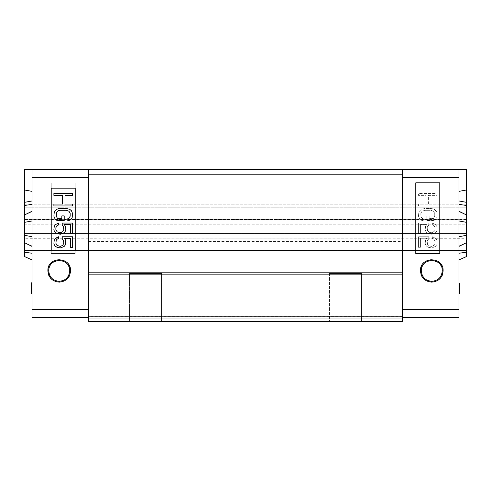 <?xml version="1.0" encoding="UTF-8"?>
<svg xmlns="http://www.w3.org/2000/svg" width="491" height="491" viewBox="0 0 491 491"><rect width="100%" height="100%" fill="white"/><g stroke="black" fill="none" stroke-linecap="round" stroke-linejoin="round"><path stroke-width="0.37" stroke-dasharray="2.46 1.84" d="M466.45 224.166L466.45 204.164L466.45 207.245L24.55 207.245L24.55 169.493L24.55 219.667L466.45 219.367L466.45 224.166L24.55 224.166L24.55 250.422L24.55 219.367L466.45 219.667L466.45 214.935L466.45 250.422L466.45 238L24.55 238.301L24.55 224.166L466.45 224.166L466.45 233.501L466.45 224.166M466.45 222.343L458.981 220.962L458.981 236.705L466.45 235.324L466.45 233.501L24.55 233.501L466.45 233.501L466.45 238.301L24.55 238L466.45 238L24.55 238L24.55 252.165L24.55 250.422L466.45 250.422L24.55 250.422M466.45 189.986L458.981 191.367L458.981 169.493L466.45 169.493L466.45 205.453L458.981 204.416L458.981 200.96L466.45 202.341M466.45 207.3L466.45 214.966M466.45 214.935L458.981 211.253L458.981 220.962L458.981 211.253M466.45 242.677L458.981 246.009L466.45 242.677L466.45 256.566L458.981 259.905L458.981 236.705L458.981 259.905M466.45 252.165L466.45 250.422L466.45 252.165L24.55 252.165L466.45 252.165M24.55 214.99L32.019 211.658L32.019 204.416L32.019 211.658L24.55 214.99L32.019 211.253L32.019 220.962L24.55 222.343L24.55 207.245L466.45 207.245M32.019 259.905L24.55 256.566L24.55 252.214L32.019 253.246L32.019 236.705L32.019 253.246M24.55 214.935L24.55 169.493L32.019 169.493L32.019 317.505L88.558 317.505L88.558 169.493L32.019 169.493M466.45 188.163L24.55 188.163L466.45 188.163M466.45 204.164L24.55 204.164L466.45 204.164M402.442 317.505L402.442 309.508L402.442 317.505L458.981 317.505L458.981 204.416M458.981 169.493L88.558 169.493L88.558 317.505M466.45 242.732L458.981 246.408M458.981 236.705L458.981 220.962M466.45 169.493L24.55 169.493M466.45 252.214L458.981 253.246M458.981 200.96L458.981 191.367M24.55 189.986L32.019 191.367L32.019 204.416L24.55 205.453M24.55 235.324L32.019 236.705L32.019 211.253M24.55 242.732L32.019 246.408M32.019 204.416L32.019 191.367M24.55 202.341L32.019 200.96M32.019 220.962L32.019 236.705M458.981 292.188L459.515 292.188L459.515 282.834L458.981 282.834L459.515 282.834L458.981 282.834L459.515 282.834L458.981 282.834L459.515 282.834L458.981 282.834L459.515 282.834L458.981 282.834L459.515 282.834L458.981 282.834L459.515 282.834L458.981 282.834L459.515 282.834L458.981 282.834L459.515 282.834L458.981 282.834L458.981 293.52L458.981 282.834L458.981 293.52L458.981 282.834L459.515 282.834L459.515 293.508L458.981 293.508L459.515 293.508L458.981 293.508L459.515 293.508L459.515 287.603L458.981 287.603L459.515 287.603L458.981 287.603L459.515 287.603L459.515 288.285L458.981 288.285L459.515 288.512L458.981 288.512L458.981 287.603L458.981 293.508L458.981 282.834L458.981 293.508L458.981 282.834L458.981 288.512L459.515 288.512L459.515 282.834L459.515 292.255L458.981 292.255L458.981 293.52L458.981 282.834L458.981 292.255M458.981 288.739L459.515 288.739L458.981 288.739L459.515 288.739L458.981 288.739L458.981 283.062L458.981 293.28L458.981 284.197L458.981 288.739L459.515 288.739L459.515 284.651L459.515 292.661L458.981 292.661L458.981 293.52L458.981 292.661L459.515 292.661L458.981 292.661L459.515 292.661L459.515 293.52L459.515 286.136L459.515 292.12L458.981 292.127L459.515 292.12L459.515 292.661L459.515 292.194L458.981 292.194M458.981 177.496L402.442 177.496L402.442 169.493L402.442 174.827L88.558 174.827L88.558 169.493M402.442 174.827L402.442 321.507L88.558 321.507L402.442 321.507L88.558 321.507L402.442 321.507L402.442 318.837L402.442 321.507L402.442 318.837L402.442 321.507L88.558 321.507L88.558 174.827M32.019 284.166L31.485 284.166L31.485 282.834L32.019 282.834L31.485 282.834L31.485 283.694L32.019 283.694L31.485 283.694L32.019 283.694L31.485 283.694L32.019 283.694L31.485 283.694L32.019 283.694L31.485 283.694L31.485 282.834L32.019 283.062L31.485 283.062L31.485 283.743L32.019 283.743L31.485 283.743L31.485 283.062L32.019 283.062L32.019 284.424L32.019 283.062L31.485 282.834L32.019 282.834L31.485 282.834L31.485 293.508L31.485 289.193L32.019 289.193L31.485 289.193L31.485 293.508L32.019 293.508L31.485 293.508L32.019 293.508L31.485 293.508L31.485 287.603L31.485 293.508L32.019 293.508L31.485 293.508L32.019 293.508L31.485 293.508L32.019 293.508L31.485 293.508L31.485 282.834L32.019 282.834L32.019 293.52L32.019 282.834L32.019 293.52L32.019 282.834L31.485 282.834L31.485 287.83L31.485 285.332L32.019 285.332L31.485 285.332L31.485 286.468L32.019 286.468L31.485 286.468L31.485 286.014L32.019 286.014L31.485 286.014L32.019 284.424L32.019 285.332L31.485 285.332L31.485 287.83L32.019 287.83L31.485 287.83L32.019 287.83L31.485 287.83L31.485 287.149L32.019 287.149L31.485 287.149L32.019 291.918L32.019 289.874L31.485 289.874L31.485 286.468L32.019 286.468L32.019 289.874L32.019 286.468L31.485 286.468L32.019 284.878L32.019 288.739L32.019 285.332L32.019 286.468L32.019 285.559L31.485 285.559L31.485 284.651L32.019 284.651L31.485 284.651L31.485 285.787L32.019 285.787L31.485 285.787L31.485 286.695L32.019 286.695L31.485 286.695L31.485 287.83L32.019 287.83L31.485 287.83L31.485 288.512L32.019 288.512L31.485 288.512L32.019 288.285L31.485 288.285L31.485 287.603L32.019 287.603L31.485 287.603L32.019 287.603L31.485 287.603L31.485 288.285L32.019 288.285L31.485 288.512L32.019 288.512L32.019 287.603L32.019 293.508L32.019 282.834L32.019 293.508L32.019 282.834L32.019 288.512L31.485 288.512L31.485 287.83L31.485 292.661L31.485 292.194L32.019 292.194L32.019 293.52L32.019 282.834L32.019 292.194M32.019 291.918L32.019 293.28L32.019 291.464L32.019 291.918L31.485 291.918L31.485 292.826L31.485 289.874L31.485 292.145L32.019 291.918M32.019 290.782L32.019 291.464L32.019 290.782L31.485 290.782M32.019 292.188L31.485 292.188L31.485 282.834L32.019 282.834L31.485 282.834L31.485 283.694L32.019 283.694L31.485 283.694L32.019 283.694L31.485 283.694L31.485 282.834L32.019 282.834L31.485 282.834L31.485 283.743L32.019 283.743L31.485 283.743L31.485 283.062L32.019 283.062L31.485 283.062L31.485 283.516L32.019 283.516L31.485 283.516L31.485 284.424L32.019 284.424L31.485 284.424L31.485 285.332L31.485 284.424L32.019 284.424L31.485 284.424L31.485 285.559L32.019 285.559L31.485 285.559L31.485 284.878L32.019 284.878L32.019 284.197L32.019 284.878L31.485 284.878L31.485 283.743L31.485 287.536L32.019 287.266M31.485 292.188L31.485 292.661L32.019 292.661L31.485 292.452L32.019 292.661L31.485 292.661L32.019 292.661L31.485 292.661L32.019 292.661L31.485 292.661L32.019 292.661L31.485 292.661L32.019 292.661L31.485 292.661L31.485 293.52L32.019 293.52L31.485 293.52L31.485 292.661L32.019 292.661L31.485 292.661L31.485 293.52L32.019 293.52L31.485 293.52L32.019 293.52L31.485 293.52L31.485 292.661L32.019 292.661L31.485 292.661L32.019 292.661L31.485 292.661L32.019 292.661L31.485 292.661L31.485 293.52L32.019 293.52L31.485 293.52L32.019 293.52L31.485 293.52L32.019 293.52L31.485 293.52L32.019 293.52L31.485 293.52L31.485 292.661L32.019 292.661L32.019 293.52L32.019 292.661L31.485 292.661L31.485 292.255L32.019 292.255M402.442 309.508L402.442 177.496L402.442 309.508L458.981 309.508M402.442 169.493L402.442 177.496M88.558 177.496L32.019 177.496M458.981 288.984L459.515 288.978L459.515 292.397L458.981 292.397L459.515 292.661L458.981 292.661L459.515 292.661L459.515 283.694L458.981 283.694L459.515 283.694L458.981 283.694L459.515 283.694L458.981 283.694L459.515 283.694L458.981 283.694L459.515 283.694L458.981 283.694L459.515 283.694L459.515 284.498L458.981 284.498M458.981 293.508L459.515 293.508L459.515 291.918L458.981 291.918L459.515 291.918L458.981 291.918L459.515 291.918L459.515 292.826L458.981 292.826L459.515 292.826L459.515 293.28L458.981 293.28L459.515 293.508L459.515 289.193L458.981 289.193L459.515 289.193L459.515 293.508L458.981 293.508L459.515 293.508L458.981 293.508L459.515 293.508L459.515 292.372L458.981 292.372L459.515 292.372L458.981 292.354L459.515 292.348L459.515 284.234L458.981 284.228L459.515 284.117L459.515 290.825L458.981 290.825M458.981 287.37L459.515 287.536L459.515 284.007L458.981 284.001L459.515 284.007L458.981 284.001L459.515 284.007L459.515 282.834L458.981 282.834L459.515 282.834L459.515 287.83L458.981 287.83L459.515 287.83L458.981 287.83L459.515 287.83L459.515 288.512L458.981 288.512L459.515 288.512L459.515 287.603L459.515 293.508L459.515 292.661L458.981 292.661L459.515 292.661L458.981 292.661L459.515 292.661L459.515 293.52L458.981 293.52L459.515 293.52L458.981 293.52L459.515 293.52L458.981 293.52L459.515 293.52L458.981 293.52L459.515 293.52L458.981 293.52L459.515 293.52L458.981 293.52L459.515 293.52L459.515 285.934L459.515 292.194M458.981 292.231L459.515 292.231L459.515 285.928L459.515 291.384L458.981 291.384M458.981 291.464L459.515 291.464L459.515 290.782L459.515 291.918L459.515 291.464L458.981 291.464M458.981 283.516L459.515 283.516L459.515 285.559L459.515 283.062L459.515 283.516L458.981 283.516M458.981 284.424L459.515 284.424L459.515 285.332L458.981 285.332L459.515 285.332L459.515 284.424L458.981 284.424M459.515 293.508L459.515 282.834L458.981 282.834L459.515 282.834L458.981 282.834L459.515 282.834L458.981 283.062L459.515 282.834L459.515 290.825M458.981 283.743L459.515 283.743M458.981 287.83L459.515 287.83L459.515 287.149L458.981 287.149L459.515 287.149L459.515 286.468L458.981 286.468L459.515 286.468L458.981 286.468L459.515 286.468L459.515 292.145L459.515 284.498M458.981 286.014L459.515 286.014L458.981 286.014M458.981 285.559L459.515 285.559L458.981 285.559M459.515 292.188L459.515 292.661L458.981 292.661L459.515 292.661L459.515 293.52L459.515 292.661L459.515 293.52L458.981 293.52L459.515 293.52L458.981 293.52L459.515 293.52L459.515 292.661L458.981 292.661L459.515 292.661L458.981 292.661L459.515 292.661L458.981 292.661L459.515 292.661L458.981 292.661L459.515 292.661L458.981 292.661L459.515 292.661L458.981 292.661L459.515 292.661L458.981 292.661L459.515 292.661L458.981 292.661L459.515 292.661L459.515 292.255M458.981 283.694L459.515 283.694L459.515 282.834L459.515 283.694L459.515 282.834L459.515 283.694L458.981 283.694L459.515 283.694L458.981 283.694L459.515 283.694L459.515 292.661L459.515 283.694L458.981 283.694L459.515 283.694L458.981 283.694L459.515 283.694L459.515 292.661L459.515 282.834L459.515 283.694L458.981 283.694M458.981 286.136L459.515 286.136M458.981 284.197L459.515 283.97L459.515 284.651L459.515 284.197L458.981 284.197M458.981 292.145L459.515 292.145L458.981 292.145M458.981 284.651L459.515 284.651M458.981 289.42L459.515 289.42M459.515 288.978L458.981 288.818L459.515 288.818L459.515 292.237M458.981 290.782L459.515 290.782M458.981 289.874L459.515 289.874L458.981 289.874M458.981 283.97L459.515 283.97L458.981 283.97M458.981 285.787L459.515 285.787M458.981 289.647L459.515 289.647M458.981 284.878L459.515 284.878L458.981 284.878M458.981 285.332L459.515 285.332L458.981 285.332M458.981 285.928L459.515 285.928M459.515 287.536L458.981 287.536M458.981 291.01L459.515 291.01M458.981 286.695L459.515 286.695M458.981 292.372L459.515 292.372L458.981 292.354L459.515 292.348L459.515 293.52L459.515 292.661L459.515 293.52L458.981 293.52M459.515 292.348L459.515 284.234L459.515 292.661L458.981 292.661L459.515 292.661L458.981 292.661L459.515 292.661L458.981 292.661L459.515 292.661L459.515 291.384M459.515 287.376L458.981 287.376L459.515 287.376L459.515 288.739M439.783 188.163L415.779 188.163L415.779 250.833L439.783 250.833L439.783 188.163L439.783 250.833L415.779 250.833L415.779 188.163L439.783 188.163M443.109 270.836C442.44 263.955 438.666 260.175 431.779 259.506C424.893 260.175 421.118 263.955 420.449 270.836C419.744 285.449 443.815 285.449 443.109 270.836M458.981 285.934L459.515 285.934M458.981 288.444L459.515 288.444L459.515 282.834L459.515 288.444M459.515 287.83L459.515 282.834L458.981 282.834M458.981 283.062L459.515 283.062M402.442 238.835L88.558 238.835M88.558 318.837L402.442 318.837L88.558 318.837M402.442 316.302L88.558 316.302M88.558 241.498L402.442 241.498M361.511 321.507L329.504 321.507L361.511 321.507L361.511 273.499L329.504 273.499L361.511 273.499L361.511 321.507M161.496 321.507L129.489 321.507L161.496 321.507L161.496 273.499L129.489 273.499L161.496 273.499L129.489 273.499L161.496 273.499L161.496 321.507M329.504 321.507L345.504 321.507L329.504 321.507L329.504 273.499L345.504 273.499L329.504 273.499L329.504 321.507M129.489 321.507L145.496 321.507L129.489 321.507L129.489 273.499L129.489 321.507M75.221 253.503L75.221 182.83L51.217 182.83L51.217 253.503L75.221 253.503L51.217 253.503L51.217 182.83L75.221 182.83L75.221 253.503M70.551 270.836C69.882 263.955 66.107 260.175 59.221 259.506C52.334 260.175 48.56 263.955 47.891 270.836C47.185 285.449 71.256 285.449 70.551 270.836M32.019 284.001L31.485 284.007L32.019 284.001L31.485 284.007L31.485 287.266M32.019 288.984L31.485 288.978L32.019 288.818L31.485 288.818L31.485 292.348L32.019 292.372L31.485 292.348L31.485 284.234L32.019 284.228L31.485 284.234L32.019 284.228L31.485 284.234L31.485 290.825L32.019 290.825M32.019 285.934L31.485 285.934L31.485 292.194M32.019 291.464L31.485 291.464L32.019 291.464M32.019 292.826L31.485 292.826L31.485 293.28L31.485 292.826L32.019 292.826M32.019 287.37L31.485 287.376L32.019 287.376L31.485 287.376L31.485 284.651L32.019 284.651L31.485 284.651L31.485 284.197L32.019 284.197L31.485 284.424L31.485 282.834L32.019 282.834L31.485 282.834L32.019 282.834L31.485 282.834L31.485 283.694L32.019 283.694L31.485 283.694L31.485 292.348L32.019 292.372L31.485 292.348L31.485 293.508L32.019 293.28L31.485 293.28L31.485 292.372L32.019 292.354L31.485 292.661L32.019 292.661L31.485 292.661L31.485 282.834L32.019 282.834L31.485 282.834L31.485 284.007L32.019 283.694L31.485 283.694L31.485 282.834L31.485 288.739L32.019 288.739L31.485 288.739L32.019 288.739L31.485 288.739L32.019 288.739L31.485 288.739L31.485 289.42L32.019 289.42L31.485 289.647L31.485 288.739L31.485 292.661L31.485 292.12L32.019 292.127L31.485 292.12L31.485 286.136L32.019 286.136M32.019 287.536L31.485 287.536M31.485 288.978L31.485 292.452L32.019 292.446L31.485 292.661L32.019 292.397M32.019 291.01L31.485 291.01M31.485 285.934L31.485 292.446L31.485 283.694L31.485 284.498L32.019 284.498M32.019 283.97L31.485 283.97L32.019 283.97M32.019 285.928L31.485 285.928L31.485 291.384L32.019 291.384M32.019 292.231L31.485 292.231L31.485 285.928M32.019 293.52L31.485 293.52L31.485 292.661L32.019 292.661L31.485 292.661L31.485 293.52L31.485 292.661L31.485 293.52L31.485 292.661L32.019 292.661L31.485 292.661L31.485 292.237L31.485 293.52L32.019 293.52L31.485 293.52L31.485 286.136M32.019 292.145L31.485 292.145L32.019 292.145M32.019 288.444L31.485 288.444L31.485 282.834L32.019 282.834L31.485 282.834L32.019 282.834L31.485 282.834L32.019 282.834L31.485 282.834L31.485 291.384M31.485 292.237L31.485 284.166M32.019 289.647L31.485 289.647L32.019 289.647M32.019 284.651L31.485 284.651L31.485 283.743L31.485 285.559L31.485 284.651L32.019 284.651M32.019 292.661L31.485 292.661L31.485 293.52L31.485 292.661L31.485 293.52L31.485 292.661L32.019 292.661L31.485 292.661M31.485 287.376L31.485 284.498M32.019 283.694L31.485 283.694L32.019 283.694L31.485 283.694L32.019 283.694L31.485 283.694L31.485 282.834L32.019 282.834L31.485 282.834L31.485 288.444M32.019 282.834L31.485 282.834L31.485 290.825M31.485 283.694L31.485 292.255M31.485 284.007L31.485 292.397M421.284 270.836C421.941 264.496 425.439 260.997 431.779 260.34C438.119 260.997 441.618 264.496 442.274 270.836C442.931 284.375 420.627 284.375 421.284 270.836M439.783 182.83L415.779 182.83L415.779 253.503L439.783 253.503L439.783 182.83M51.217 250.833L75.221 250.833L75.221 188.163L51.217 188.163L51.217 250.833M69.716 270.836C70.373 284.375 48.069 284.375 48.726 270.836C49.382 264.496 52.881 260.997 59.221 260.34C65.561 260.997 69.059 264.496 69.716 270.836M427.182 241.412L427.581 240.167L428.772 238.921L428.772 236.748L418.449 236.748L418.449 247.323L420.431 247.323L420.431 238.301L426.789 238.301L425.593 239.854L425.2 243.278L425.593 244.837L426.789 246.39L428.373 247.323L431.951 247.949L435.523 246.39L436.714 244.837L437.113 243.278L436.714 239.854L435.523 238.301L432.35 236.748L432.35 238.614L433.934 239.234L435.13 241.412L434.731 244.524L433.934 245.457L431.552 246.39L429.57 246.077L427.581 244.524L427.182 241.412L427.581 244.524L429.57 246.077L430.76 246.39L432.743 246.077L434.731 244.524L435.13 241.412L433.934 239.234L432.35 238.614L432.35 236.748L435.523 238.301L436.714 239.854L437.113 243.278L436.714 244.837L435.523 246.39L431.951 247.949L428.373 247.323L426.789 246.39L425.593 244.837L425.2 243.278L425.593 239.854L426.789 238.301L420.431 238.301L420.431 247.323L418.449 247.323L418.449 236.748L428.772 236.748L428.772 238.921L427.581 240.167L427.182 241.412M427.182 227.72L427.581 226.48L428.772 225.234L428.772 223.055L418.449 223.055L418.449 233.636L420.431 233.636L420.431 224.608L426.789 224.608L425.593 226.167L425.2 229.592L425.593 231.144L426.789 232.703L428.373 233.636L431.951 234.256L435.523 232.703L436.714 231.144L437.113 229.592L436.714 226.167L435.523 224.608L432.35 223.055L432.35 224.921L433.934 225.547L435.13 227.72L434.731 230.831L433.934 231.764L431.552 232.703L429.57 232.39L427.581 230.831L427.182 227.72L427.581 230.831L429.57 232.39L430.76 232.703L432.743 232.39L434.731 230.831L435.13 227.72L433.934 225.547L432.35 224.921L432.35 223.055L435.523 224.608L436.714 226.167L437.113 229.592L436.714 231.144L435.523 232.703L431.951 234.256L428.373 233.636L426.789 232.703L425.593 231.144L425.2 229.592L425.593 226.167L426.789 224.608L420.431 224.608L420.431 233.636L418.449 233.636L418.449 223.055L428.772 223.055L428.772 225.234L427.581 226.48L427.182 227.72M426.789 215.899L426.789 220.563L434.332 220.256L436.714 217.765L437.113 216.212L436.714 211.854L434.332 209.362L432.743 208.743L424.801 208.43L421.229 209.362L418.841 211.854L418.449 216.212L419.639 219.011L421.229 220.256L423.211 220.563L423.211 218.698L422.021 218.391L420.83 216.212L420.83 213.407L422.021 211.234L424.801 210.301L430.76 210.301L433.541 211.234L434.731 213.407L434.731 216.212L433.541 218.391L429.171 218.698L429.171 215.899L426.789 215.899L426.789 220.563L432.743 220.563L434.332 220.256L436.714 217.765L437.113 213.407L435.922 210.608L434.332 209.362L430.76 208.43L424.801 208.43L421.229 209.362L418.841 211.854L418.449 216.212L419.639 219.011L421.229 220.256L423.211 220.563L423.211 218.698L422.021 218.391L420.83 216.212L420.83 213.407L422.021 211.234L424.801 210.301L430.76 210.301L433.541 211.234L434.731 213.407L434.731 216.212L433.541 218.391L429.171 218.698L429.171 215.899L426.789 215.899M428.373 204.078L428.373 195.363L437.113 195.363L437.113 193.497L418.449 193.497L418.449 195.363L425.992 195.363L425.992 204.078L418.449 204.078L418.449 205.944L437.113 205.944L437.113 204.078L428.373 204.078L428.373 195.363L437.113 195.363L437.113 193.497L418.449 193.497L418.449 195.363L425.992 195.363L425.992 204.078L418.449 204.078L418.449 205.944L437.113 205.944L437.113 204.078L428.373 204.078M63.818 241.412L63.419 240.167L62.228 238.921L62.228 236.748L72.551 236.748L72.551 247.323L70.569 247.323L70.569 238.301L64.211 238.301L65.407 239.854L65.8 243.278L65.407 244.837L64.211 246.39L62.627 247.323L59.049 247.949L55.477 246.39L54.286 244.837L53.887 243.278L54.286 239.854L55.477 238.301L58.65 236.748L58.65 238.614L57.066 239.234L55.87 241.412L56.269 244.524L58.257 246.077L60.24 246.39L62.627 245.457L63.818 243.278L63.818 241.412M63.818 227.72L63.419 226.48L62.228 225.234L62.228 223.055L72.551 223.055L72.551 233.636L70.569 233.636L70.569 224.608L64.211 224.608L65.407 226.167L65.8 229.592L65.407 231.144L64.211 232.703L62.627 233.636L59.049 234.256L55.477 232.703L54.286 231.144L53.887 229.592L54.286 226.167L55.477 224.608L58.65 223.055L58.65 224.921L57.066 225.547L55.87 227.72L56.269 230.831L58.257 232.39L60.24 232.703L62.627 231.764L63.818 229.592L63.818 227.72M64.211 215.899L64.211 220.563L56.668 220.256L54.286 217.765L53.887 216.212L54.286 211.854L56.668 209.362L58.257 208.743L66.199 208.43L69.771 209.362L72.159 211.854L72.551 216.212L71.361 219.011L69.771 220.256L67.789 220.563L67.789 218.698L68.979 218.391L70.17 216.212L70.17 213.407L68.979 211.234L66.199 210.301L60.24 210.301L57.459 211.234L56.269 213.407L56.269 216.212L57.459 218.391L61.829 218.698L61.829 215.899L64.211 215.899M62.627 204.078L62.627 195.363L53.887 195.363L53.887 193.497L72.551 193.497L72.551 195.363L65.008 195.363L65.008 204.078L72.551 204.078L72.551 205.944L53.887 205.944L53.887 204.078L62.627 204.078M459.515 289.089L458.981 289.089M458.981 284.166L459.515 284.166M459.515 287.266L458.981 287.266M458.981 292.452L459.515 292.452L458.981 292.446M88.558 309.508L32.019 309.508M31.485 289.089L32.019 289.089M24.55 219.667L466.45 219.667L24.55 219.667M466.45 214.99L458.981 211.658L466.45 214.99M24.55 242.677L32.019 246.009L24.55 242.677M458.981 288.818L459.515 288.818M458.981 292.661L459.515 292.661L458.981 292.661M32.019 288.818L31.485 288.818"/><path stroke-width="0.74" d="M458.981 259.905L466.45 256.566L466.45 169.493L24.55 169.493L24.55 256.566L32.019 259.905M458.981 204.416L466.45 205.453L466.45 207.3M466.45 214.966L458.981 211.253M458.981 236.705L466.45 235.324L466.45 242.732L458.981 246.408M466.45 207.245L466.45 214.935M32.019 211.253L24.55 214.935L24.55 222.343L32.019 220.962M32.019 253.246L24.55 252.214L24.55 250.422M466.45 222.343L458.981 220.962M466.45 202.341L458.981 200.96M466.45 189.986L458.981 191.367M24.55 169.493L466.45 169.493M466.45 252.214L458.981 253.246M24.55 242.732L32.019 246.408M24.55 235.324L32.019 236.705M24.55 205.453L32.019 204.416M24.55 189.986L32.019 191.367M32.019 200.96L24.55 202.341M458.981 169.493L458.981 317.505L402.442 317.505M88.558 169.493L88.558 321.507L402.442 321.507L402.442 169.493M88.558 317.505L32.019 317.505L32.019 177.496L88.558 177.496M32.019 169.493L32.019 177.496M402.442 177.496L458.981 177.496M88.558 174.827L402.442 174.827M458.981 293.52L459.515 293.52L459.515 292.372L458.981 292.372M458.981 289.647L459.515 289.647L459.515 292.372M458.981 283.062L459.515 283.062L459.515 289.647M458.981 283.743L459.515 283.743M458.981 282.834L459.515 283.062M458.981 284.651L459.515 284.651M458.981 285.787L459.515 285.787M458.981 287.83L459.515 287.83M458.981 288.739L459.515 288.739M458.981 293.508L459.515 293.508M415.779 253.503L415.779 182.83L439.783 182.83L439.783 253.503L415.779 253.503M420.449 270.836C419.744 256.222 443.815 256.222 443.109 270.836C442.44 277.722 438.666 281.496 431.779 282.165C424.893 281.496 421.118 277.722 420.449 270.836M458.981 286.695L459.515 286.695M458.981 289.42L459.515 289.42M51.217 188.163L75.221 188.163L75.221 250.833L51.217 250.833L51.217 188.163M47.891 270.836C47.185 256.222 71.256 256.222 70.551 270.836C69.882 277.722 66.107 281.496 59.221 282.165C52.334 281.496 48.56 277.722 47.891 270.836M88.558 272.167L402.442 272.167M402.442 274.837L88.558 274.837M88.558 316.173L402.442 316.173M32.019 282.834L31.485 282.834L31.485 283.694L32.019 283.694L31.485 283.694L32.019 283.694L31.485 283.694L31.485 284.117M32.019 293.52L31.485 293.52L31.485 292.397L32.019 292.397M32.019 292.661L31.485 292.661M32.019 284.001L31.485 284.007L31.485 292.397M31.485 284.007L31.485 283.694M431.779 281.331C438.156 280.711 441.655 277.212 442.274 270.836C442.864 257.302 420.695 257.296 421.284 270.836C421.904 277.212 425.402 280.711 431.779 281.331M48.726 270.836C49.339 277.212 52.844 280.711 59.221 281.331C65.598 280.711 69.096 277.212 69.716 270.836C70.305 257.302 48.136 257.296 48.726 270.836M72.551 195.363L65.008 195.363L65.008 204.078L72.551 204.078L72.551 205.944L53.887 205.944L53.887 204.078L62.627 204.078L62.627 195.363L53.887 195.363L53.887 193.497L72.551 193.497L72.551 195.363M69.771 220.256L67.789 220.563L67.789 218.698L68.979 218.391L70.17 216.212L70.17 213.407L68.979 211.234L66.199 210.301L60.24 210.301L58.65 210.608L56.668 212.167L56.269 216.212L57.459 218.391L61.829 218.698L61.829 215.899L64.211 215.899L64.211 220.563L58.257 220.563L56.668 220.256L55.078 219.011L53.887 216.212L54.286 211.854L56.668 209.362L58.257 208.743L66.199 208.43L69.771 209.362L71.361 210.608L72.551 213.407L72.159 217.765L69.771 220.256M63.818 229.592L62.627 231.764L61.43 232.39L59.448 232.703L57.066 231.764L55.87 229.592L55.87 227.72L57.066 225.547L58.65 224.921L58.65 223.055L55.477 224.608L54.286 226.167L53.887 229.592L54.286 231.144L55.477 232.703L57.066 233.636L60.639 234.256L64.211 232.703L65.407 231.144L65.8 229.592L65.407 226.167L64.211 224.608L70.569 224.608L70.569 233.636L72.551 233.636L72.551 223.055L62.228 223.055L62.228 225.234L63.419 226.48L63.818 229.592M60.24 246.39L57.066 245.457L55.87 243.278L56.269 240.167L57.066 239.234L58.65 238.614L58.65 236.748L55.477 238.301L54.286 239.854L53.887 243.278L54.286 244.837L55.477 246.39L57.066 247.323L60.639 247.949L64.211 246.39L65.407 244.837L65.8 243.278L65.407 239.854L64.211 238.301L70.569 238.301L70.569 247.323L72.551 247.323L72.551 236.748L62.228 236.748L62.228 238.921L63.419 240.167L63.818 243.278L62.627 245.457L60.24 246.39M402.442 309.508L458.981 309.508M32.019 309.508L88.558 309.508"/></g></svg>
